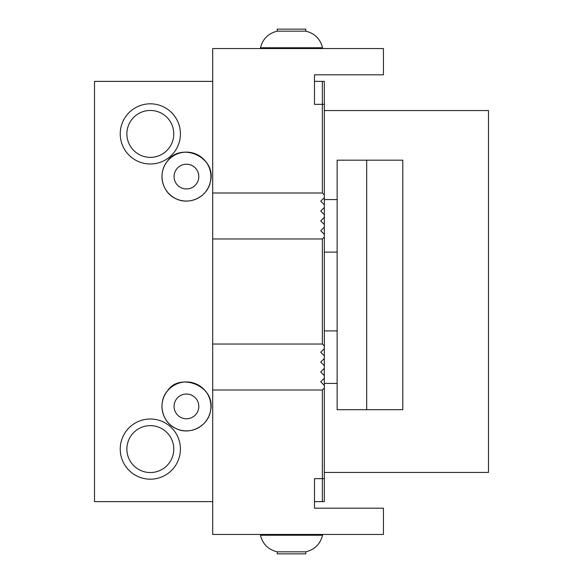 <?xml version="1.0" encoding="UTF-8"?>
<svg xmlns="http://www.w3.org/2000/svg" width="583" height="583" viewBox="0 0 583 583"><rect width="100%" height="100%" fill="white"/><g stroke="black" fill="none" stroke-linecap="round" stroke-linejoin="round"><path stroke-width="0.87" d="M261.104 48.549L260.455 47.755C262.751 38.886 268.34 33.362 277.238 31.176L277.238 29.15L305.762 29.15L305.762 31.176L277.238 31.176L277.238 29.15M321.896 534.451L322.545 535.245C320.249 544.114 314.66 549.638 305.762 551.824L305.762 553.85L277.238 553.85L277.238 551.824L305.762 551.824L305.762 553.85M180.417 449.092A30.09 30.09 0 0 1 135.278 475.152A30.09 30.09 0 0 1 135.278 423.032A30.09 30.09 0 0 1 180.417 449.092M212.708 81.38L94.512 81.38L94.512 501.62L212.708 501.62M180.417 133.908A30.09 30.09 0 0 0 135.278 107.848A30.09 30.09 0 0 0 135.278 159.968A30.09 30.09 0 0 0 180.417 133.908M314.485 501.62L324.33 501.62L324.33 478.643L322.363 478.643L322.363 389.998L212.708 389.998L212.708 193.002L322.363 193.002L322.363 81.38L324.33 81.38L324.33 104.357L314.485 104.357L314.485 74.813L383.432 74.813L383.432 48.549L212.708 48.549L212.708 193.002M212.708 389.998L212.708 534.451L383.432 534.451L383.432 508.187L314.485 508.187L314.485 478.643L322.363 478.643L322.363 501.62M314.485 81.38L322.363 81.38M324.33 110.566L488.488 110.566L488.488 472.434L324.33 472.434M322.363 238.972L322.363 344.028L324.33 346.003L324.33 236.997L322.363 238.972L212.708 238.972M322.363 193.002L324.33 194.977L324.33 104.357M324.33 194.977L324.33 197.601L320.723 201.215L324.33 204.822L324.33 197.601M324.33 204.822L324.33 207.453L320.723 211.061L324.33 214.675L324.33 207.453M324.33 214.675L324.33 217.299L320.723 220.913L324.33 224.521L324.33 217.299M324.33 224.521L324.33 227.151L320.723 230.759L324.33 234.373L324.33 227.151M324.33 234.373L324.33 236.997M324.33 346.003L324.33 348.627L320.723 352.241L324.33 355.849L324.33 348.627M324.33 355.849L324.33 358.479L320.723 362.087L324.33 365.701L324.33 358.479M324.33 365.701L324.33 368.325L320.723 371.939L324.33 375.547L324.33 368.325M324.33 375.547L324.33 378.178L320.723 381.785L324.33 385.399L324.33 378.178M324.33 385.399L324.33 388.023L322.363 389.998M324.33 478.643L324.33 388.023M322.363 344.028L212.708 344.028M366.685 409.696L337.134 409.696L337.134 160.172L366.685 160.172L366.685 409.696L402.802 409.696L402.802 160.172L366.685 160.172M130.519 436.543A23.444 23.444 0 0 0 143.79 471.611A23.444 23.444 0 0 0 173.77 449.092A23.444 23.444 0 0 0 130.519 436.543M130.519 121.359A23.444 23.444 0 0 0 143.79 156.426A23.444 23.444 0 0 0 173.77 133.908A23.444 23.444 0 0 0 130.519 121.359M195.961 414.302A12.367 12.367 0 0 1 174.842 410.709A12.367 12.367 0 0 1 188.513 394.217A12.367 12.367 0 0 1 195.961 414.302M196.201 184.184A12.367 12.367 0 0 1 174.98 181.247A12.367 12.367 0 0 1 188.134 164.34A12.367 12.367 0 0 1 196.201 184.184M260.455 47.755L322.545 47.755C320.278 38.864 314.689 33.333 305.762 31.176M322.545 535.245L260.455 535.245C262.722 544.136 268.311 549.667 277.238 551.824M167.124 161.564A24.471 24.471 0 0 0 183.084 200.829A24.471 24.471 0 0 0 209.108 167.372A24.471 24.471 0 0 0 167.124 161.564M167.598 390.799A24.471 24.471 0 0 0 182.341 430.538A24.471 24.471 0 0 0 209.384 397.897A24.471 24.471 0 0 0 167.598 390.799M322.545 47.755L321.896 48.549M324.33 383.432L337.134 383.432M324.33 330.896L337.134 330.896M324.33 252.104L337.134 252.104M324.33 199.568L337.134 199.568M167.583 390.785C157.33 402.299 161.826 422.486 175.993 428.556C189.694 435.625 208.131 426.253 210.485 411.015C216.584 385.596 179.265 372.012 167.583 390.785M260.455 535.245L261.104 534.451M167.11 161.557C157.25 173.814 162.613 192.703 175.294 198.388C188.754 205.894 207.482 197.112 210.325 181.962C217.342 157.104 180.504 141.057 167.11 161.557"/></g></svg>
